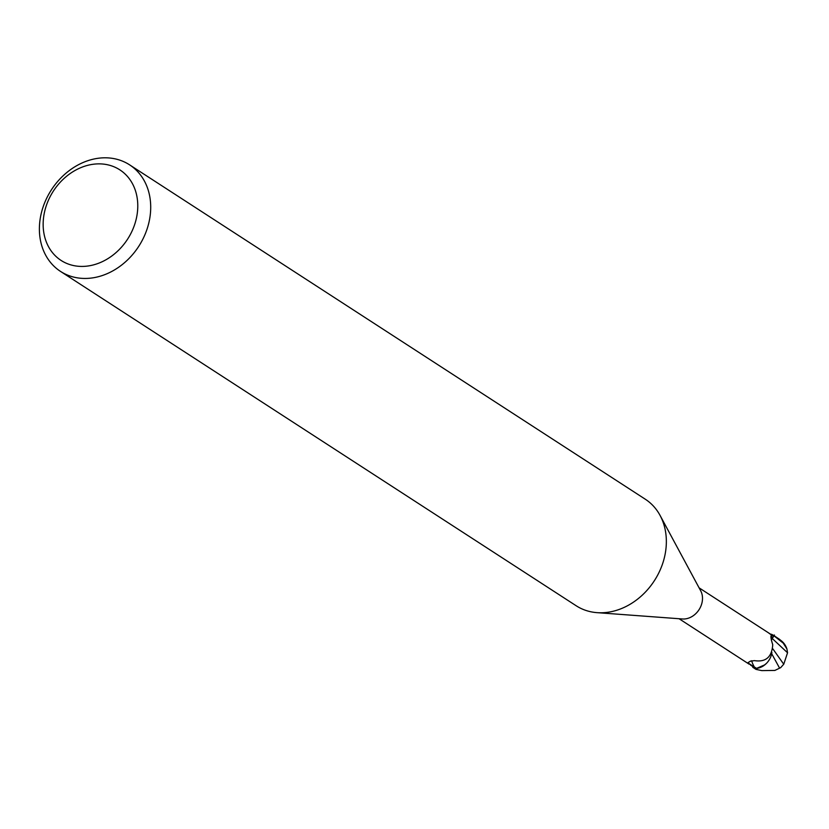 <?xml version="1.0" encoding="UTF-8"?>
<svg xmlns="http://www.w3.org/2000/svg" width="829" height="829" viewBox="0 0 829 829"><rect width="100%" height="100%" fill="white"/><g stroke="black" fill="none" stroke-linecap="round" stroke-linejoin="round"><path stroke-width="1.24" d="M129.593 164.847L645.242 499.182A63.501 52.009 123 0 1 660.081 515.441A63.501 52.009 123 0 1 608.403 612.196A63.501 52.009 123 0 1 597.046 612.652A63.501 52.009 123 0 1 576.145 605.74L60.507 271.404A63.501 52.009 123 0 1 42.87 207.675A63.501 52.009 123 0 1 97.345 158.391A63.501 52.009 123 0 1 129.593 164.847A63.501 52.009 123 0 1 147.23 228.566A63.501 52.009 123 0 1 92.755 277.86A63.501 52.009 123 0 1 60.507 271.404M660.081 515.441L700.681 590.787A18.414 15.077 123 0 1 685.697 618.848A18.414 15.077 123 0 1 682.402 618.973L597.046 612.652M92.413 164.37A53.968 44.206 123 0 1 137.738 207.986A53.968 44.206 123 0 1 88.516 265.922A53.968 44.206 123 0 1 43.191 222.307A53.968 44.206 123 0 1 92.413 164.37M774.006 635.656A19.046 15.606 123 0 0 773.726 635.47A19.046 15.606 123 0 0 771.26 634.226L770.866 634.247A18.891 15.471 123 0 1 773.923 635.791L783.198 643.086L786.928 648.952L787.54 652.775L783.747 664.226L780.669 667.646L774.877 670.433L761.778 670.609M774.421 635.004L771.353 640.102L774.421 635.004M762.825 666.309L766.359 663.459L762.825 666.309L755.872 668.661A18.891 15.471 123 0 1 752.815 667.117L752.732 667.252A19.046 15.606 123 0 0 753.001 667.428L755.903 669.314M771.903 652.475A16.342 13.388 123 0 1 764.866 664.806A16.342 13.388 123 0 1 756.597 668.392L747.831 662.837L750.224 661.252L754.39 660.62C765.82 662.371 771.934 657.055 772.732 644.661C770.866 638.858 770.462 635.708 771.54 635.211L773.623 636.164A18.414 15.077 123 0 0 773.384 636.009L699.085 587.834M771.208 635.418L771.54 635.211A28.621 4.363 54.8 0 0 772.12 638.403L773.623 636.164M771.001 634.662L768.348 632.745M771.312 639.864A8.186 6.715 123 0 1 772.12 638.403M770.701 634.268L770.866 634.247A18.891 15.471 123 0 1 773.923 635.791L771.322 639.957M756.597 668.392A18.414 15.077 123 0 1 753.354 666.899A18.414 15.077 123 0 1 753.115 666.744L752.815 667.117A18.891 15.471 123 0 0 755.872 668.661L764.866 664.806M750.224 661.252L750.742 661.014M754.597 667.511A19.668 2.995 54.8 0 1 751.727 660.703M748.856 663.977A20.663 3.15 54.8 0 1 748.359 662.319M756.514 669.407L755.478 668.682L756.514 669.407L755.478 668.682L757.281 668.475M786.928 648.952A19.046 19.046 0 0 0 784.773 644.527A16.497 12.352 -164.4 0 0 781.664 641.076L779.664 639.48A19.046 15.606 -57 0 0 779.395 639.252L773.726 635.47M771.685 653.698L779.509 667.987M783.747 664.226L772.794 648.775M755.478 668.682A19.046 15.606 123 0 1 753.001 667.428M787.55 652.765L772.162 638.423M781.664 641.076A19.046 15.606 123 0 1 783.198 643.086M753.354 666.899L750.483 665.045M749.229 664.226L679.055 618.724M756.121 669.407L761.768 670.609"/></g></svg>
